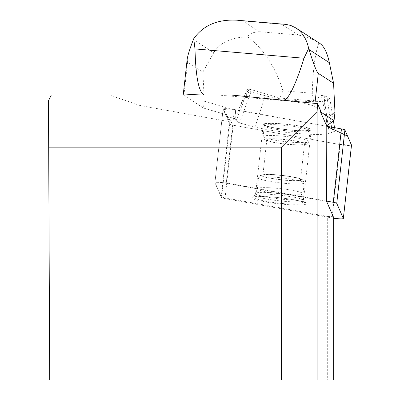 <?xml version="1.0" encoding="UTF-8"?>
<svg xmlns="http://www.w3.org/2000/svg" width="400" height="400" viewBox="0 0 400 400"><rect width="100%" height="100%" fill="white"/><g stroke="black" fill="none" stroke-linecap="round" stroke-linejoin="round"><path stroke-width="0.3" stroke-dasharray="2 1.5" d="M291.32 204.135A24.13 2.72 6.3 0 1 267.115 201.49A24.13 2.72 6.3 0 1 255.165 197.775A24.13 2.72 6.3 0 1 279.45 197.74A24.13 2.72 6.3 0 1 303.135 203.11A24.13 2.72 6.3 0 1 291.32 204.135M326.61 201.085L226.245 182.91A7.43 0.84 -173.7 0 0 218.79 182.065A7.43 0.84 -173.7 0 0 214.945 182.375A7.43 0.84 -173.7 0 0 214.955 182.43L221.555 197.535A7.43 0.84 -173.7 0 0 225.015 198.59L332.055 217.975A7.43 0.84 -173.7 0 0 333.29 218.18M221.235 197.18L214.925 182.73A7.43 0.84 -173.7 0 1 214.915 182.675A7.43 0.84 -173.7 0 1 218.76 182.365A7.43 0.84 -173.7 0 1 226.21 183.21L234.405 109.535L326.79 126.265L230.53 108.98L223.335 109.545L233.2 125.215L338.05 144.205L351.49 145.19A7.43 0.84 6.3 0 1 340.215 144.6L233.18 125.215A7.43 0.84 6.3 0 1 229.715 124.16L223.12 109.055A7.43 0.84 6.3 0 1 223.11 108.995A7.43 0.84 6.3 0 1 226.955 108.69A7.43 0.84 6.3 0 1 234.405 109.535A7.43 0.84 -173.7 0 0 226.955 108.69A7.43 0.84 -173.7 0 0 223.11 108.995A7.43 0.84 -173.7 0 0 223.12 109.055L226.205 116.12L226.36 114.735L229.395 121.69L221.235 197.18L327.68 216.46L327.68 380L139.84 380L139.84 105.47L229.395 121.69M299.485 130.76A24.13 2.72 6.3 0 1 275.275 128.115A24.13 2.72 6.3 0 1 263.325 124.4A24.13 2.72 6.3 0 1 287.61 124.36A24.13 2.72 6.3 0 1 311.295 129.735A24.13 2.72 6.3 0 1 299.485 130.76M326.795 124.85L326.65 124.525L326.31 124.765L326.795 124.85L326.79 125.705M139.84 105.47L109.57 95.055L218.325 95.055L284.415 100.71A28.18 3.175 6.3 0 1 314.595 106.55L320.46 110.345M226.36 114.735L203.51 108.05L183.905 95.37A28.085 3.165 6.3 0 1 183.49 95.055M218.325 95.055L231.56 95.055M109.57 95.055L51.285 95.055M281.54 380L281.54 147.15L48.69 147.15M48.485 100.755L49.705 380L139.84 380M333.29 380L327.68 380M333.29 216.7L327.68 216.46M226.21 183.21L326.605 201.395M292.885 204.92A27.3 3.08 6.3 0 1 263.885 201.635A27.3 3.08 6.3 0 1 252.3 197.325A27.3 3.08 6.3 0 1 279.455 197.685A27.3 3.08 6.3 0 1 306.025 203.3A27.3 3.08 6.3 0 1 292.885 204.92M291.25 180.535A18.955 2.135 6.3 0 1 272.235 178.455A18.955 2.135 6.3 0 1 262.845 175.535A18.955 2.135 6.3 0 1 281.92 175.51A18.955 2.135 6.3 0 1 300.525 179.725A18.955 2.135 6.3 0 1 291.25 180.535M295.225 144.76A18.955 2.135 6.3 0 1 276.215 142.68A18.955 2.135 6.3 0 1 266.825 139.76A18.955 2.135 6.3 0 1 285.9 139.735A18.955 2.135 6.3 0 1 304.505 143.955A18.955 2.135 6.3 0 1 295.225 144.76M226.245 182.91L234.405 109.535L326.16 126.15L326.31 124.765M287.31 129.68A23.03 2.595 6.3 0 1 264.42 124.55A23.03 2.595 6.3 0 1 275.695 123.54A23.03 2.595 6.3 0 1 298.915 126.09A23.03 2.595 6.3 0 1 310.195 129.645A23.03 2.595 6.3 0 1 287.31 129.68M326.605 125.84L326.65 124.525M235.605 110.28L234.68 118.6L235.08 119.2L235.605 110.28L204.28 101.12L202.89 72.065L187.6 62.17L187.15 59.545M204.28 101.12L203.51 108.05M284.415 100.71L284.85 100.375M234.68 118.6L226.205 116.12M235.08 119.2L236.135 120.785L239.51 122.965L255.03 127.02A42.125 4.75 -173.7 0 0 297.175 133.445A42.125 4.75 -173.7 0 0 329.265 133.37L335.07 131.14L331.695 128.96L327.43 127.1L325.125 112.77L321.275 95.485L313.525 100.92L279.98 98.05L250.505 89.43L240.305 105.515L235.08 119.2M326.16 126.15L325.81 126.395L327.43 127.1L327.375 126.37M202.89 72.065L213.72 52.79L193.37 39.625M320 43.535L318.87 42.925C313.9 39.5 307.01 36.86 298.2 35.015L259.345 31.69C252.78 32.22 248.86 33.935 247.585 36.83C231.12 37.3 219.83 42.62 213.72 52.79M247.585 36.83C263.62 48.85 275.395 66.835 282.91 90.77L279.98 98.05M237.02 20.2L242.785 20.98L259.345 31.69M298.2 35.015L281.645 24.305L285.34 24.335M321.275 95.485A257.23 29 -173.7 0 0 324.235 95.68L327.015 96.89L329.885 98.75L324.505 100.815L329.265 133.37M250.505 89.43A257.23 29 -173.7 0 1 247.35 89.105L248.035 90.135L250.905 91.99L265.295 95.75A33.595 3.79 -173.7 0 0 298.91 100.875A33.595 3.79 -173.7 0 0 324.505 100.815M313.525 100.92L312.26 93.28L282.91 90.77M312.26 93.28C312.9 70.04 315.105 53.255 318.87 42.925M334.97 112.3L326.735 118.075L325.81 126.395M326.735 118.075L327.295 125.355M324.235 95.68L325.125 112.77M248.035 90.135L236.135 120.785M250.905 91.99L239.51 122.965M329.885 98.75L333.45 121.035M334.515 127.665L335.07 131.14M327.015 96.89L330.81 122.89M331.425 127.105L331.695 128.96M247.35 89.105L240.305 105.515M225.015 198.59L233.18 125.215M340.215 144.6L332.055 217.975M214.955 182.43L223.12 109.055L214.925 182.73M229.715 124.16L221.555 197.535M291.8 199.875A24.145 2.72 6.3 0 1 267 197.125A24.145 2.72 6.3 0 1 255.68 193.36A24.145 2.72 6.3 0 1 267.445 192.485A24.145 2.72 6.3 0 1 303.595 198.69A24.145 2.72 6.3 0 1 291.8 199.875M292.06 201.82A25.055 2.825 -173.7 0 0 304.3 200.59A25.055 2.825 -173.7 0 0 279.735 195.175A25.055 2.825 -173.7 0 0 254.58 195.06A25.055 2.825 -173.7 0 0 266.325 198.965A25.055 2.825 -173.7 0 0 292.06 201.82M268.59 187.715A22.965 2.59 -173.7 0 0 257.35 188.69A22.965 2.59 -173.7 0 0 279.885 193.805A22.965 2.59 -173.7 0 0 302.995 193.77A22.965 2.59 -173.7 0 0 291.625 190.235A22.965 2.59 -173.7 0 0 268.59 187.715M269.795 176.89A22.965 2.59 -173.7 0 0 258.555 177.865A22.965 2.59 -173.7 0 0 281.09 182.98A22.965 2.59 -173.7 0 0 304.2 182.945A22.965 2.59 -173.7 0 0 292.83 179.41A22.965 2.59 -173.7 0 0 269.795 176.89M271.52 174.545A20.155 2.27 6.3 0 1 301.72 179.81A20.155 2.27 6.3 0 1 271.82 178.54A20.155 2.27 6.3 0 1 271.52 174.545M295.83 144.945A20.155 2.27 -173.7 0 0 295.53 140.95A20.155 2.27 -173.7 0 0 265.635 139.675A20.155 2.27 -173.7 0 0 295.83 144.945M297.555 142.6A22.965 2.59 6.3 0 1 274.525 140.08A22.965 2.59 6.3 0 1 263.15 136.545A22.965 2.59 6.3 0 1 274.39 135.565A22.965 2.59 6.3 0 1 297.425 138.09A22.965 2.59 6.3 0 1 308.795 141.62A22.965 2.59 6.3 0 1 297.555 142.6M275.595 124.74A22.965 2.59 -173.7 0 0 264.355 125.72A22.965 2.59 -173.7 0 0 286.89 130.83A22.965 2.59 -173.7 0 0 310 130.795A22.965 2.59 -173.7 0 0 298.63 127.26A22.965 2.59 -173.7 0 0 275.595 124.74M187.6 62.17L183.905 95.37M314.95 103.38L314.595 106.55M281.645 24.305L242.785 20.98M265.295 95.75L255.03 127.02M214.945 182.375L223.11 108.995L214.915 182.675M303.135 203.11L311.295 129.735M255.165 197.775L263.325 124.4M266.825 139.76L262.845 175.535M304.505 143.955L300.525 179.725M306.025 203.3L304.3 200.59L303.595 198.69L302.995 193.77L304.2 182.945L302.685 179.85L297.835 178.005C286.89 175.8 278.055 174.635 271.33 174.515C254.69 174.66 262.74 175.49 260.05 175.53L258.555 177.865L257.35 188.69L255.68 193.36L254.58 195.06L252.3 197.325M264.42 124.55L263.15 136.545L264.665 139.635L269.515 141.485C280.465 143.69 289.3 144.85 296.02 144.975L305.52 144.65L307.66 143.7L308.795 141.62L310.195 129.645"/><path stroke-width="0.6" d="M333.29 218.18A7.43 0.84 -173.7 0 0 343.35 218.51A7.43 0.84 -173.7 0 0 343.34 218.455L336.745 203.345A7.43 0.84 -173.7 0 0 333.28 202.295L326.61 201.085M326.79 126.265L341.445 128.92A7.43 0.84 6.3 0 1 344.905 129.97L351.505 145.08A7.43 0.84 6.3 0 1 351.515 145.135A7.43 0.84 6.3 0 1 351.49 145.19L347.595 136.125L326.79 126.265M231.56 95.055L317.53 103.635L317.115 111.575L281.54 147.15L48.69 147.15L48.485 100.755L51.285 95.055L231.56 95.055M320.495 111.855L334.045 120.62L326.605 125.84L320.495 111.855L320.46 110.345L317.53 103.635M48.69 147.15L49.705 380L333.29 380L333.29 216.7L326.605 201.395L326.79 125.705M281.54 380L281.54 147.15M317.115 111.575L317.115 380M284.85 100.375C290.395 95.64 296.765 81.595 303.97 58.24L308.68 48.475L309.02 49.525C313.595 64.185 316.685 72.125 318.29 73.355L333.58 83.245L334.97 112.3L334.045 120.62M183.21 94.97L187.15 59.545C187.59 55.87 189.665 49.23 193.37 39.625L193.735 38.705L195 48.92C195.72 77.005 198.78 92.385 204.175 95.055M184.995 95.055A28.085 3.165 6.3 0 1 201.91 95.055M193.735 38.705C203.205 25.33 217.63 19.16 237.02 20.2L286.145 24.42L290.845 25.49L295.91 27.955C302.42 32.32 306.68 39.16 308.68 48.475M309.02 49.525L329.36 62.68C327.25 52.77 324.13 46.385 320 43.535L295.91 27.955M329.36 62.68L333.58 83.245M327.295 125.355L327.375 126.37M333.45 121.035L334.515 127.665M330.81 122.89L331.425 127.105M333.28 202.295L341.445 128.92M343.34 218.455L351.505 145.08M344.905 129.97L336.745 203.345M318.29 73.355L314.95 103.38M195 48.92L303.97 58.24M343.35 218.51L351.515 145.135"/></g></svg>
